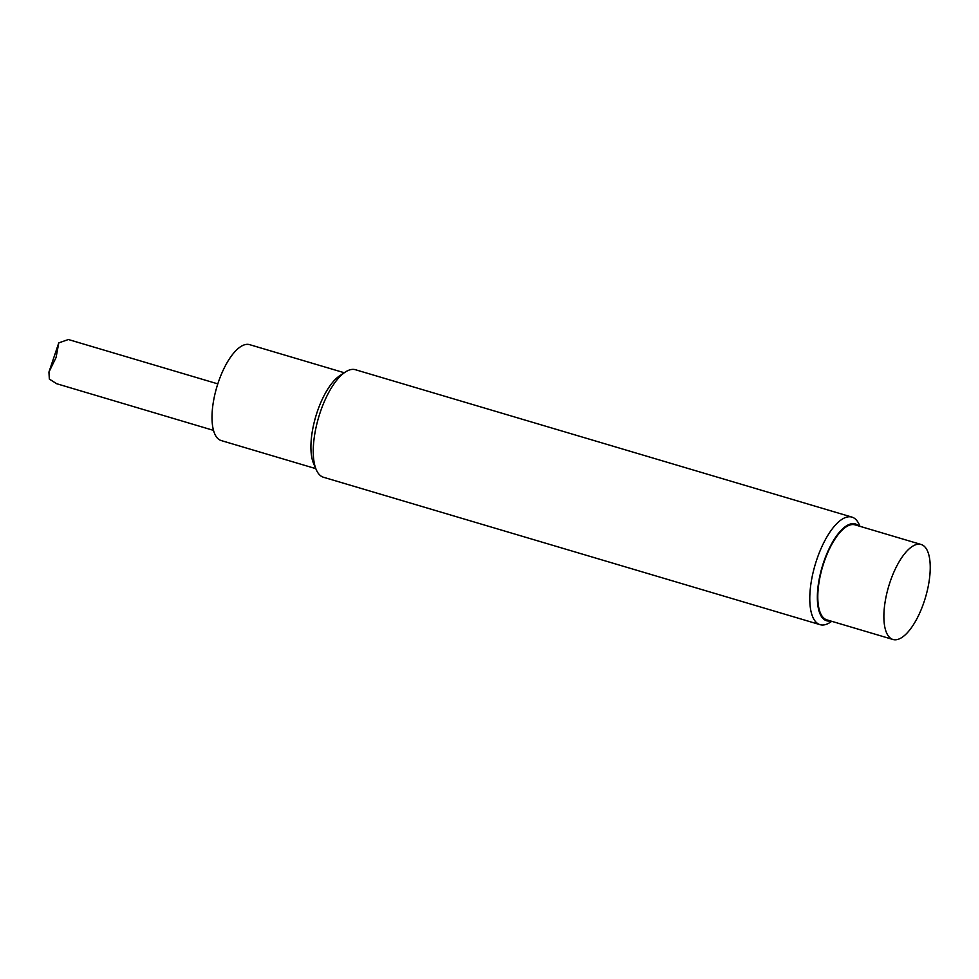 <?xml version="1.0" encoding="UTF-8"?>
<svg xmlns="http://www.w3.org/2000/svg" width="979" height="979" viewBox="0 0 979 979"><rect width="100%" height="100%" fill="white"/><g stroke="black" fill="none" stroke-linecap="round" stroke-linejoin="round"><path stroke-width="1.47" d="M213.495 430.381L56.66 383.719L49.329 379.069L48.95 372.057L56.06 357.543L58.777 342.883L68.346 339.517L217.815 383.878M344.265 372.742L249.633 344.657A50.015 19.396 106.5 0 0 218.207 382.667A50.015 19.396 106.5 0 0 221.168 440.55L315.789 468.647M890.021 582.138A49.55 19.213 106.5 0 0 892.958 639.483A49.55 19.213 106.5 0 0 925.473 597.447A49.55 19.213 106.5 0 0 921.153 544.483A49.55 19.213 106.5 0 0 890.021 582.138M892.958 639.483L826.863 619.866A49.55 19.213 -73.5 0 1 823.939 562.521A49.55 19.213 -73.5 0 1 855.071 524.866L921.153 544.483M820.047 624.663L323.535 477.275A56.097 21.746 -73.5 0 1 316.241 469.687A56.097 21.746 -73.5 0 1 320.219 412.355A56.097 21.746 -73.5 0 1 345.208 372.118A56.097 21.746 -73.5 0 1 355.463 369.732L851.975 517.12A56.097 21.746 106.5 0 0 816.731 559.755A56.097 21.746 106.5 0 0 820.047 624.663A56.097 21.746 106.5 0 0 830.29 622.289L831.758 621.322M345.208 372.118L339.689 375.777A50.48 19.568 106.5 0 0 315.776 416.467A50.48 19.568 106.5 0 0 313.61 463.593L316.241 469.687M859.954 526.31L859.256 524.707A56.097 21.746 106.5 0 0 851.975 517.12M830.461 620.931A50.48 19.568 -73.5 0 1 822.201 566.792A50.48 19.568 -73.5 0 1 858.656 525.931M48.95 372.057L58.764 342.883"/></g></svg>
